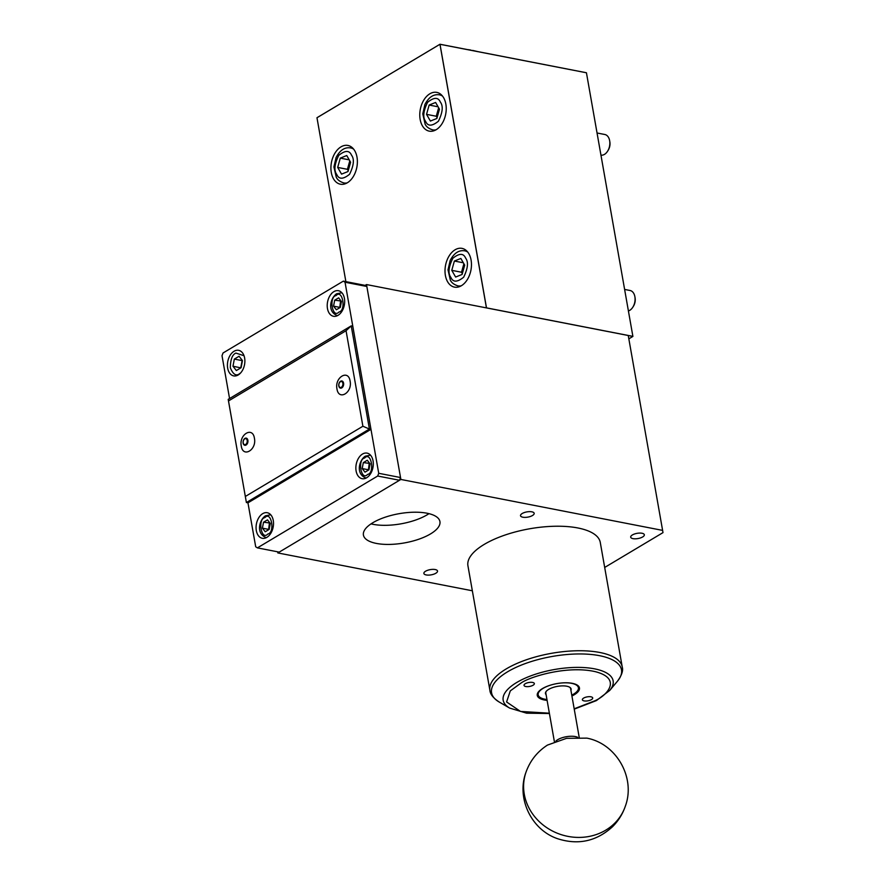 <?xml version="1.0" encoding="UTF-8"?>
<svg xmlns="http://www.w3.org/2000/svg" width="885" height="885" viewBox="0 0 885 885"><rect width="100%" height="100%" fill="white"/><g stroke="black" fill="none" stroke-linecap="round" stroke-linejoin="round"><path stroke-width="1.33" d="M468.751 49.848L470.798 50.069A36.119 13.817 170 0 0 467.269 49.56M472.667 50.412L477.856 51.618M340.404 381.734A3.042 1.991 101 0 1 341.477 381.512A3.042 1.991 101 0 1 342.926 384.079A3.042 1.991 101 0 1 341.378 387.265A3.042 1.991 101 0 1 340.305 387.486A3.042 1.991 101 0 1 338.844 384.92A3.042 1.991 101 0 1 340.404 381.734M600.959 155.141A10.498 6.87 -79 0 0 607.663 151.092A10.498 6.87 -79 0 0 609.665 140.792A10.498 6.87 -79 0 0 609.654 140.726A10.498 6.87 -79 0 0 604.82 134.498L597.054 132.993M607.663 151.092L608.249 150.14A8.396 5.498 -79 0 0 609.853 141.899A8.396 5.498 -79 0 0 609.842 141.843M430.398 121.057L436.858 118.468L439.458 109.165L435.608 102.461L429.148 105.049L426.537 114.353L430.398 121.057M426.537 114.353L436.272 116.245L437.079 117.65M438.65 107.76L436.272 116.245M429.148 105.049L438.097 106.797M628.427 310.945A10.498 6.87 -79 0 0 629.744 310.347A10.498 6.87 -79 0 0 632.897 307.084A10.498 6.87 -79 0 0 634.899 296.785A10.498 6.87 -79 0 0 634.888 296.718A10.498 6.87 -79 0 0 630.065 290.49L624.633 289.439M632.897 307.084L633.483 306.133A8.396 5.498 -79 0 0 635.087 297.891L634.899 296.785M455.631 277.049L462.092 274.461L464.702 265.157L460.842 258.453L454.381 261.042L451.77 270.334L455.631 277.049M451.77 270.334L461.516 272.237L462.324 273.642M463.895 263.752L461.516 272.237M454.381 261.042L463.331 262.779M341.444 301.442L340.316 307.394L336.366 309.75L333.556 306.155L334.685 300.203L338.634 297.847L341.444 301.442M341.101 301L334.685 300.203M339.751 307.737L340.526 301.342M339.397 307.294L333.556 306.155M244.714 438.883A3.042 1.991 101 0 1 245.787 438.661A3.042 1.991 101 0 1 247.247 441.239A3.042 1.991 101 0 1 245.687 444.425A3.042 1.991 101 0 1 244.614 444.646A3.042 1.991 101 0 1 243.165 442.069A3.042 1.991 101 0 1 244.714 438.883M362.496 454.06A13.021 8.529 -79 0 0 355.858 467.678A13.021 8.529 -79 0 0 362.098 478.685A13.021 8.529 -79 0 0 366.667 477.756A13.021 8.529 -79 0 0 373.304 464.127A13.021 8.529 -79 0 0 367.065 453.12A13.021 8.529 -79 0 0 362.496 454.06M234.06 351.256A13.021 8.529 -79 0 0 227.423 364.874A13.021 8.529 -79 0 0 233.662 375.882A13.021 8.529 -79 0 0 238.242 374.941A13.021 8.529 -79 0 0 244.88 361.323A13.021 8.529 -79 0 0 238.64 350.316A13.021 8.529 -79 0 0 234.06 351.256M262.701 513.665A13.021 8.529 -79 0 0 256.064 527.283A13.021 8.529 -79 0 0 262.303 538.29A13.021 8.529 -79 0 0 266.883 537.35A13.021 8.529 -79 0 0 273.52 523.732A13.021 8.529 -79 0 0 267.281 512.725A13.021 8.529 -79 0 0 262.701 513.665M333.855 291.652A13.021 8.529 -79 0 0 327.218 305.27A13.021 8.529 -79 0 0 333.457 316.277A13.021 8.529 -79 0 0 338.037 315.337A13.021 8.529 -79 0 0 344.674 301.719A13.021 8.529 -79 0 0 338.435 290.711A13.021 8.529 -79 0 0 333.855 291.652M370.981 429.347L369.421 429.048L351.223 325.868L352.783 326.167L370.981 429.347L247.955 502.835L255.699 546.775L257.402 547.87L279.217 552.118L399.511 480.267L377.696 476.019L257.402 547.87M377.696 476.019L378.725 473.298L400.54 477.535L366.844 286.474L345.039 282.226L378.725 473.298M345.039 282.226L343.336 281.131L365.14 285.379L366.512 284.561L400.872 479.449L662.611 530.392L628.25 335.503L366.512 284.561M229.558 398.538L222.013 355.704L223.042 352.982L343.336 281.131M366.844 286.474L365.14 285.379M399.511 480.267L400.54 477.535M471.085 260.079A19.735 12.921 101 0 1 467.368 279.516A19.735 12.921 101 0 1 454.47 287.127A19.735 12.921 101 0 1 445.387 275.423A19.735 12.921 101 0 1 449.104 255.975A19.735 12.921 101 0 1 462.014 248.375A19.735 12.921 101 0 1 471.085 260.079M445.852 104.087A19.735 12.921 101 0 1 442.135 123.524A19.735 12.921 101 0 1 429.225 131.135A19.735 12.921 101 0 1 420.154 119.431A19.735 12.921 101 0 1 423.871 99.983A19.735 12.921 101 0 1 436.77 92.383A19.735 12.921 101 0 1 445.852 104.087M356.998 157.154A19.735 12.921 101 0 1 353.281 176.602A19.735 12.921 101 0 1 340.371 184.202A19.735 12.921 101 0 1 331.3 172.509A19.735 12.921 101 0 1 335.006 153.061A19.735 12.921 101 0 1 347.916 145.45A19.735 12.921 101 0 1 356.998 157.154M489.892 690.289L467.933 565.758A67.194 25.698 -10 0 1 484.25 544.386A67.194 25.698 -10 0 1 555.371 526.243A67.194 25.698 -10 0 1 600.273 542.428L622.232 666.947C623.372 670.531 621.779 675.277 617.487 681.173A65.966 25.234 -10 0 0 591.932 654.557A65.966 25.234 -10 0 0 510.711 670.022A65.966 25.234 -10 0 0 507.592 671.792A65.966 25.234 -10 0 0 499.217 702.037C493.244 698.066 490.135 694.15 489.892 690.289A67.194 25.698 -10 0 1 506.209 668.916A67.194 25.698 -10 0 1 509.384 667.113A67.194 25.698 -10 0 1 579.509 650.74A67.194 25.698 -10 0 1 622.232 666.947M547.107 700.378A21.417 8.197 -10 0 1 538.567 691.705A21.417 8.197 -10 0 1 542.472 688.574A21.417 8.197 -10 0 1 576.976 684.935A21.417 8.197 -10 0 1 574.254 694.758A21.417 8.197 -10 0 1 571.92 695.997M538.733 691.517A20.997 8.031 170 0 0 537.615 694.924A20.997 8.031 170 0 0 547.007 699.792M571.821 695.422A20.997 8.031 170 0 0 573.878 694.316A20.997 8.031 170 0 0 578.978 687.634A20.997 8.031 170 0 0 576.755 684.813M591.434 699.615A5.255 2.013 -10 0 1 585.87 701.031A5.255 2.013 -10 0 1 582.363 699.769A5.255 2.013 -10 0 1 583.635 698.099A5.255 2.013 -10 0 1 589.2 696.672A5.255 2.013 -10 0 1 592.707 697.944A5.255 2.013 -10 0 1 591.434 699.615M533.08 685.233A5.255 2.013 -10 0 1 527.526 686.649A5.255 2.013 -10 0 1 524.02 685.388A5.255 2.013 -10 0 1 525.292 683.718A5.255 2.013 -10 0 1 530.845 682.302A5.255 2.013 -10 0 1 534.352 683.563A5.255 2.013 -10 0 1 533.08 685.233M546.952 699.526A20.432 7.821 -10 0 1 544.994 699.227A20.432 7.821 -10 0 1 538.445 695.665A20.432 7.821 -10 0 1 551.853 684.747M562.108 682.932A20.432 7.821 -10 0 1 571.599 683.331A20.432 7.821 -10 0 1 578.447 688.607A20.432 7.821 -10 0 1 571.765 695.156M579.199 737.293L570.637 688.707A12.6 4.823 170 0 0 569.387 687.07M570.925 690.333A13.021 4.978 170 0 0 569.608 687.191A13.021 4.978 170 0 0 566.765 686.218A13.021 4.978 170 0 0 546.266 691.307A13.021 4.978 170 0 0 546.1 694.703M555.846 741.121A12.6 4.823 -10 0 1 557.793 739.65A12.6 4.823 -10 0 1 577.639 737.282M546.432 691.119A12.6 4.823 170 0 0 545.824 693.088L554.386 741.663M628.25 335.526L632.897 336.422L628.837 338.844M632.897 336.422L586.434 72.769L439.967 44.25L316.974 117.749L345.88 281.629M341.544 174.124L348.004 171.535L350.604 162.243L346.754 155.528L340.294 158.116L337.683 167.42L341.544 174.124M337.683 167.42L347.418 169.312L348.225 170.728M349.796 160.827L347.418 169.312M340.294 158.116L349.243 159.864M341.787 387.884A3.651 2.389 101 0 1 338.822 385.982A3.651 2.389 101 0 1 340.614 381.236A3.651 2.389 101 0 1 343.579 383.139A3.651 2.389 101 0 1 341.787 387.884M340.305 387.486L340.924 387.608A3.042 1.991 -79 0 0 341.997 387.387A3.042 1.991 -79 0 0 343.546 384.201A3.042 1.991 -79 0 0 342.086 381.634L341.477 381.512M336.975 388.935C334.486 377.353 348.413 369.012 350.095 381.092C352.595 392.674 338.667 401.016 336.975 388.935M244.614 444.646L245.233 444.757A3.042 1.991 -79 0 0 246.307 444.547A3.042 1.991 -79 0 0 247.8 440.586A3.042 1.991 -79 0 0 246.395 438.783L245.787 438.661M247.888 440.299A3.651 2.389 101 0 1 246.096 445.033A3.651 2.389 101 0 1 243.143 443.131A3.651 2.389 101 0 1 244.924 438.396A3.651 2.389 101 0 1 247.888 440.299M241.284 446.084C238.795 434.513 252.723 426.161 254.415 438.252C256.904 449.823 242.977 458.176 241.284 446.084M370.085 463.851L368.956 469.802L365.007 472.159L362.197 468.563L363.326 462.612L367.275 460.255L370.085 463.851M369.742 463.408L363.326 462.612M368.381 470.145L369.167 463.751M368.038 469.703L362.197 468.563M245.333 496.463L228.496 400.938L346.057 330.713L351.223 325.868L228.197 399.356L246.395 502.525L369.421 429.048L362.894 426.249L245.333 496.463L246.395 502.525L247.955 502.835M346.057 330.713L362.894 426.249M228.496 400.938L228.197 399.356M270.301 523.455L269.162 529.407L265.223 531.763L262.402 528.168L263.531 522.216L267.48 519.86L270.301 523.455M269.947 523.013L263.531 522.216M268.598 529.75L269.372 523.345M268.243 529.307L262.402 528.168M531.863 511.818A6.925 2.655 -10 0 1 534.175 513.3A6.925 2.655 -10 0 1 530.38 516.464A6.925 2.655 -10 0 1 522.847 517.205A6.925 2.655 -10 0 1 520.524 515.712A6.925 2.655 -10 0 1 524.318 512.548A6.925 2.655 -10 0 1 531.863 511.818M435.199 569.542A6.925 2.655 -10 0 1 437.522 571.035A6.925 2.655 -10 0 1 433.727 574.199A6.925 2.655 -10 0 1 426.183 574.929A6.925 2.655 -10 0 1 423.871 573.447A6.925 2.655 -10 0 1 427.665 570.283A6.925 2.655 -10 0 1 435.199 569.542M642.023 533.257A6.925 2.655 -10 0 1 644.335 534.739A6.925 2.655 -10 0 1 640.541 537.903A6.925 2.655 -10 0 1 633.007 538.644A6.925 2.655 -10 0 1 630.695 537.151A6.925 2.655 -10 0 1 634.49 533.998A6.925 2.655 -10 0 1 642.023 533.257M430.497 533.932A38.851 14.857 -10 0 1 389.389 544.419A38.851 14.857 -10 0 1 363.425 535.071A38.851 14.857 -10 0 1 372.862 522.714A38.851 14.857 -10 0 1 413.97 512.216A38.851 14.857 -10 0 1 439.933 521.575A38.851 14.857 -10 0 1 430.497 533.932M371.014 523.876A38.851 14.857 170 0 0 427.134 514.827A38.851 14.857 170 0 0 428.971 513.654M277.647 551.809L277.846 552.937L400.872 479.449M604.687 567.451L662.987 532.626L662.611 530.392M277.846 552.937L472.347 590.782M242.446 360.571L241.096 367.717L236.35 370.549L232.976 366.235L234.337 359.089L239.072 356.257L242.446 360.571M232.976 366.235L240.853 367.861M240.764 367.751L242.125 360.604L234.337 359.089M625.297 806.301C635.884 778.081 616.646 743.765 586.877 738.134L566.577 738.322L547.461 745.082C537.151 751.774 529.96 760.912 525.889 772.505A52.492 47.469 -161.2 0 0 524.285 794.254A52.492 47.469 18.8 0 0 572.075 837.022A52.492 47.469 18.8 0 0 625.297 806.301C622.586 814.178 618.272 821.048 612.332 826.9C596.247 841.425 577.916 845.319 557.318 838.615C531.221 829.621 516.398 798.27 525.889 772.505M425.63 121.422C422.643 117.506 423.295 111.134 427.577 102.317C433.96 97.162 438.219 97.085 440.365 102.096C443.352 106.012 442.71 112.373 438.429 121.201C432.046 126.356 427.776 126.433 425.63 121.422M435.984 129.818A17.844 11.682 101 0 1 432.71 129.885C428.827 128.668 426.293 126.743 425.11 124.121L422.776 113.855L424.933 104.452C428.771 97.118 433.639 93.91 439.524 94.839A17.844 11.682 101 0 1 442.544 96.133M450.874 277.403C447.887 273.498 448.529 267.126 452.81 258.309C459.193 253.154 463.463 253.077 465.61 258.088C468.596 262.004 467.944 268.365 463.663 277.193C457.279 282.348 453.02 282.426 450.874 277.403M461.229 285.811A17.844 11.682 101 0 1 457.943 285.877C454.071 284.66 451.538 282.735 450.343 280.102L448.009 269.848L450.177 260.444C454.016 253.11 458.884 249.902 464.769 250.831A17.844 11.682 101 0 1 467.778 252.125M337.163 315.502L337.605 315.58A11.549 7.567 101 0 1 337.163 315.502C326.875 311.653 330.47 297.747 336.632 293.787L341.577 292.824A11.549 7.567 101 0 1 342.041 292.935M338.955 312.018C332.483 319.109 328.556 296.829 336.057 295.579C342.517 288.499 346.444 310.768 338.955 312.018M549.364 713.188L520.491 711.429L506.585 701.949L510.313 690.875L521.641 682.612C531.011 676.406 567.739 665.266 595.428 671.693C622.1 678.662 607.398 695.234 595.085 700.71L574.177 708.808M549.419 713.52L526.619 713.188L509.649 708.077A55.821 21.351 -10 0 1 516.74 682.479A55.821 21.351 -10 0 1 519.384 680.985A55.821 21.351 -10 0 1 588.116 667.898A55.821 21.351 -10 0 1 609.743 690.422L617.487 681.173M317.007 117.705L439.956 44.272L316.996 117.705M586.434 72.769L439.956 44.283L486.44 307.903M586.412 72.747L440 44.25L486.496 307.869L632.908 336.366M336.776 174.489C333.789 170.573 334.441 164.212 338.723 155.395C345.106 150.229 349.365 150.162 351.511 155.174C354.498 159.079 353.856 165.451 349.575 174.268C343.192 179.423 338.922 179.5 336.776 174.489M347.13 182.896A17.844 11.682 101 0 1 343.856 182.952C339.973 181.735 337.439 179.81 336.256 177.188L333.922 166.922L336.079 157.53C339.917 150.184 344.785 146.976 350.67 147.917A17.844 11.682 101 0 1 353.69 149.2M366.268 477.977A11.549 7.567 101 0 1 365.804 477.911C355.516 474.061 359.1 460.156 365.273 456.195L370.218 455.233A11.549 7.567 101 0 1 370.671 455.344L370.218 455.233M367.585 474.426C361.124 481.517 357.197 459.238 364.686 457.987C371.158 450.908 375.085 473.176 367.585 474.426M266.485 537.582A11.549 7.567 101 0 1 266.009 537.516C255.732 533.666 259.316 519.76 265.478 515.8L270.423 514.838A11.549 7.567 101 0 1 270.887 514.948M267.801 534.031C261.329 541.111 257.402 518.842 264.903 517.592C271.363 510.501 275.29 532.781 267.801 534.031M240.687 372.884L239.536 373.724C236.14 376.39 233.076 374.421 230.332 367.806C230.443 359.487 232.301 354.586 235.897 353.082L244.028 355.726M441.825 95.292L439.524 94.839M609.853 141.899L609.665 140.792M435.011 130.327L432.71 129.885M467.07 251.285L464.769 250.831M460.244 286.32L457.943 285.877M574.232 709.139L596.401 700.588L609.743 690.422M538.445 695.665L537.593 693.951M578.447 688.607L578.657 686.705M509.649 708.077L499.217 702.037M352.971 148.359L350.67 147.917M346.157 183.405L343.856 182.952"/></g></svg>
